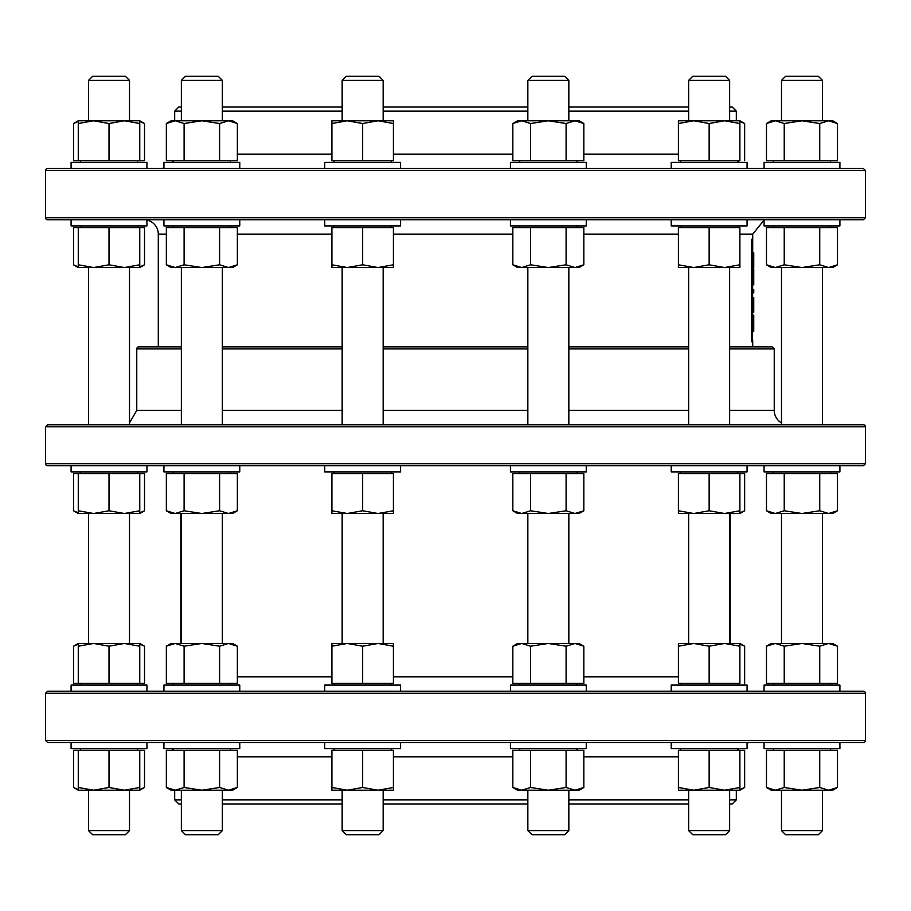 <?xml version="1.0" encoding="UTF-8"?>
<svg xmlns="http://www.w3.org/2000/svg" width="911" height="911" viewBox="0 0 911 911"><rect width="100%" height="100%" fill="white"/><g stroke="black" fill="none" stroke-linecap="round" stroke-linejoin="round"><path stroke-width="1.37" d="M752.714 240.276L752.714 239.251L751.677 239.251L752.543 239.251L752.714 240.276L752.543 340.714L752.543 240.276L751.529 240.276L751.677 239.251M752.543 341.739L752.543 340.714L751.529 340.714L751.677 341.739L752.714 341.739L752.714 340.714M752.714 252.768L753.739 252.768L753.739 267.606L752.714 267.606M753.739 255.49L752.714 255.49M753.739 264.873L752.714 264.873M752.714 297.533L753.739 297.533L753.739 312.2L752.714 312.2M753.739 308.328L752.714 308.328M753.739 300.072L752.714 300.072M752.714 331.319L753.739 331.319L753.739 315.16L752.714 315.16M752.714 268.984L753.739 268.984L753.739 284.847L752.714 284.847M753.739 272.025L752.714 272.025M752.714 289.561L753.739 289.561L753.739 292.852L752.714 292.852M729.643 348.913L774.236 348.913L772.186 346.863L729.643 346.863M688.648 346.863L568.84 346.863M527.845 346.863L383.155 346.863M342.16 346.863L222.352 346.863M181.357 346.863L138.814 346.863A2.05 2.05 0 0 0 136.764 348.913L181.357 348.913M729.643 803.957L732.216 803.957L736.316 799.858L729.643 799.858M688.648 799.858L568.84 799.858M527.845 799.858L383.155 799.858M342.16 799.858L222.352 799.858M181.357 799.858L174.684 799.858L174.684 790.224M174.684 799.858L178.784 803.957L181.357 803.957M222.352 803.957L342.16 803.957M383.155 803.957L527.845 803.957M568.84 803.957L688.648 803.957M729.643 111.142L736.316 111.142L732.216 107.042L729.643 107.042M688.648 107.042L568.84 107.042M527.845 107.042L383.155 107.042M342.16 107.042L222.352 107.042M181.357 107.042L178.784 107.042L174.684 111.142L181.357 111.142M222.352 111.142L342.16 111.142M383.155 111.142L527.845 111.142M568.84 111.142L688.648 111.142M863.4 168.535L47.6 168.535A2.05 2.05 0 0 0 45.55 170.585L865.45 170.585L863.4 168.535M45.55 217.729A2.05 2.05 0 0 0 47.6 219.779L863.4 219.779L865.45 217.729L45.55 217.729L45.55 170.585M747.066 219.779L747.066 225.928L671.225 225.928L671.225 219.779L586.263 219.779L586.263 225.928L510.422 225.928L510.422 219.779L381.618 219.779M400.578 219.779L400.578 225.928L324.737 225.928L324.737 219.779L239.775 219.779L239.775 225.928L163.934 225.928L163.934 219.779L146.933 219.779L146.933 225.928L146.933 220.098A14.348 14.348 0 0 1 158.286 234.127L166.349 234.127M865.45 426.803A2.05 2.05 0 0 0 863.4 424.754L47.6 424.754L45.55 426.803L865.45 426.803L865.45 463.699L45.55 463.699A2.05 2.05 0 0 0 47.6 465.749L863.4 465.749L747.066 465.749L747.066 471.898L671.225 471.898L671.225 465.749M87.49 424.754L180.332 424.754M223.377 424.754L362.658 424.754M384.18 424.754L548.342 424.754M569.865 424.754L687.623 424.754M730.668 424.754L823.51 424.754M239.775 465.749L239.775 471.898L163.934 471.898L163.934 465.749L146.933 465.749L146.933 471.898L146.933 465.749M90.052 465.749L47.6 465.749M865.45 693.271A2.05 2.05 0 0 0 863.4 691.221L47.6 691.221L45.55 693.271L865.45 693.271L865.45 740.415L45.55 740.415L45.55 693.271M45.55 740.415L47.6 742.465L863.4 742.465A2.05 2.05 0 0 0 865.45 740.415M729.643 410.405L774.236 410.405A14.348 14.348 0 0 0 781.49 422.875M173.101 750.254A14.348 14.348 0 0 0 172.111 748.614M163.934 742.92A14.348 14.348 0 0 0 160.336 742.465M737.899 160.746A14.348 14.348 0 0 0 738.889 162.386M747.066 168.079A14.348 14.348 0 0 0 750.664 168.535M818.385 834.704L822.485 830.604L818.385 834.704L785.589 834.704L781.49 830.604L781.49 790.224M822.485 790.224L822.485 830.604L781.49 830.604L785.589 834.704M781.49 120.776L781.49 80.396L822.485 80.396L822.485 120.776M822.485 80.396L818.385 76.296L785.589 76.296L781.49 80.396M688.648 830.604L692.747 834.704L725.543 834.704L729.643 830.604L688.648 830.604L688.648 790.224M688.648 120.776L688.648 80.396L729.643 80.396L729.643 120.776M729.643 80.396L725.543 76.296L692.747 76.296L688.648 80.396M527.845 830.604L531.944 834.704L564.74 834.704L568.84 830.604L527.845 830.604L527.845 790.224M527.845 120.776L527.845 80.396L568.84 80.396L568.84 120.776M568.84 80.396L564.74 76.296L531.944 76.296L527.845 80.396M342.16 830.604L346.26 834.704L379.056 834.704L383.155 830.604L342.16 830.604L342.16 790.224M342.16 120.776L342.16 80.396L383.155 80.396L383.155 120.776M383.155 80.396L379.056 76.296L346.26 76.296L342.16 80.396M185.457 834.704L181.357 830.604L185.457 834.704L218.253 834.704L222.352 830.604L181.357 830.604L181.357 790.224M181.357 120.776L181.357 80.396L222.352 80.396L222.352 120.776M222.352 80.396L218.253 76.296L185.457 76.296L181.357 80.396L185.457 76.296M88.515 830.604L92.615 834.704L125.411 834.704L129.51 830.604L88.515 830.604L88.515 790.224M88.515 80.396L129.51 80.396L125.411 76.296L92.615 76.296L88.515 80.396L88.515 120.776M88.515 267.538L88.515 424.754M88.515 513.508L88.515 643.462M729.939 790.224L688.34 790.224M693.772 790.224L678.399 790.224L678.399 787.48L693.772 790.224L709.145 787.48L724.518 790.224L739.891 787.48L739.891 790.224L724.518 790.224M739.891 789.598L744.651 787.48L744.651 750.254L678.399 750.254L678.399 787.48M709.145 750.254L709.145 787.48M739.891 750.254L739.891 787.48M680.551 750.254L680.551 748.614M747.066 742.465L747.066 748.614L671.225 748.614L671.225 742.465M688.34 643.462L729.939 643.462M724.518 643.462L739.891 643.462L739.891 646.206L724.518 643.462L709.145 646.206L693.772 643.462L678.399 646.206L678.399 643.462L693.772 643.462M678.399 646.206L678.399 683.432L739.891 683.432L739.891 646.206M709.145 683.432L709.145 646.206M737.739 683.432L737.739 685.072M671.225 691.221L747.066 691.221L747.066 685.072L671.225 685.072L671.225 691.221M729.939 513.508L688.34 513.508M693.772 513.508L678.399 513.508L678.399 510.764L693.772 513.508L709.145 510.764L724.518 513.508L739.891 510.764L739.891 513.508L724.518 513.508M739.891 512.882L744.651 510.764L744.651 473.538L678.399 473.538L678.399 510.764M709.145 473.538L709.145 510.764M739.891 473.538L739.891 510.764M680.551 473.538L680.551 471.898M729.939 267.538L688.34 267.538M693.772 267.538L678.399 267.538L678.399 264.794L693.772 267.538L709.145 264.794L724.518 267.538L739.891 264.794L739.891 267.538L724.518 267.538M739.891 264.794L739.891 227.568L678.399 227.568L678.399 264.794M709.145 227.568L709.145 264.794M680.551 227.568L680.551 225.928M688.34 120.776L729.939 120.776M724.518 120.776L739.891 120.776L739.891 123.52L724.518 120.776L709.145 123.52L693.772 120.776L678.399 123.52L678.399 120.776L693.772 120.776M678.399 123.52L678.399 160.746L739.891 160.746L739.891 123.52M709.145 160.746L709.145 123.52M737.739 160.746L737.739 162.386M671.225 168.535L671.225 162.386L747.066 162.386L747.066 168.535M801.987 790.224L771.241 790.224L766.481 787.48L775.352 790.224L784.234 787.48L801.987 790.224L819.741 787.48L828.611 790.224L801.987 790.224M837.482 787.48L832.734 790.224L828.611 790.224L837.482 787.48L837.482 750.254L784.234 750.254L784.234 787.48M784.234 750.254L766.481 750.254L766.481 787.48M819.741 750.254L819.741 787.48M764.067 742.465L764.067 748.614L839.908 748.614L839.908 742.465M828.611 643.462L832.734 643.462L837.482 646.206L828.611 643.462L819.741 646.206L801.987 643.462L828.611 643.462M766.481 646.206L771.241 643.462L801.987 643.462L784.234 646.206L775.352 643.462L766.481 646.206L766.481 683.432L837.482 683.432L837.482 646.206M819.741 683.432L819.741 646.206M784.234 683.432L784.234 646.206M839.908 691.221L839.908 685.072L764.067 685.072L764.067 691.221M801.987 513.508L771.241 513.508L766.481 510.764L775.352 513.508L784.234 510.764L801.987 513.508L819.741 510.764L828.611 513.508L801.987 513.508M837.482 510.764L832.734 513.508L828.611 513.508L837.482 510.764L837.482 473.538L784.234 473.538L784.234 510.764M784.234 473.538L766.481 473.538L766.481 510.764M819.741 473.538L819.741 510.764M764.067 465.749L764.067 471.898L839.908 471.898L839.908 465.749M801.987 267.538L771.241 267.538L766.481 264.794L775.352 267.538L784.234 264.794L801.987 267.538L819.741 264.794L828.611 267.538L801.987 267.538M837.482 264.794L832.734 267.538L828.611 267.538L837.482 264.794L837.482 227.568L784.234 227.568L784.234 264.794M784.234 227.568L766.481 227.568L766.481 264.794M819.741 227.568L819.741 264.794M839.908 219.779L764.067 219.779L764.067 225.928L839.908 225.928L839.908 219.779M828.611 120.776L832.734 120.776L837.482 123.52L828.611 120.776L819.741 123.52L801.987 120.776L828.611 120.776M766.481 123.52L771.241 120.776L801.987 120.776L784.234 123.52L775.352 120.776L766.481 123.52L766.481 160.746L837.482 160.746L837.482 123.52M819.741 160.746L819.741 123.52M784.234 160.746L784.234 123.52M839.908 168.535L839.908 162.386L764.067 162.386L764.067 168.535M744.651 683.432L744.651 646.206L739.891 644.088M744.651 160.746L744.651 123.52L739.891 121.402M139.759 789.598L144.519 787.48L144.519 750.254L139.759 750.254L139.759 790.224L78.266 790.224L78.266 787.48L93.639 790.224L109.013 787.48L124.386 790.224L139.759 787.48M139.759 750.254L73.518 750.254L73.518 787.48L78.266 789.598M78.266 644.088L73.518 646.206L73.518 683.432L78.266 683.432L78.266 643.462L129.817 643.462M78.266 683.432L144.519 683.432L144.519 646.206L139.759 644.088M139.759 512.882L144.519 510.764L144.519 473.538L139.759 473.538L139.759 513.508L78.266 513.508L78.266 510.764L93.639 513.508L109.013 510.764L124.386 513.508L139.759 510.764M139.759 473.538L73.518 473.538L73.518 510.764L78.266 512.882M135.648 267.538L129.817 267.538M139.759 266.912L144.519 264.794L144.519 227.568L139.759 227.568L139.759 267.538L78.266 267.538L78.266 264.794L93.639 267.538L109.013 264.794L124.386 267.538L139.759 264.794M139.759 227.568L73.518 227.568L73.518 264.794L78.266 266.912M78.266 121.402L73.518 123.52L73.518 160.746L78.266 160.746L78.266 120.776L129.817 120.776M78.266 160.746L144.519 160.746L144.519 123.52L139.759 121.402M109.013 750.254L109.013 787.48M78.266 750.254L78.266 787.48M71.092 748.614L71.092 742.465L71.092 748.614L146.933 748.614L146.933 742.465L146.933 748.614M88.219 643.462L93.639 643.462L78.266 646.206M124.386 643.462L139.759 643.462L139.759 646.206L124.386 643.462L109.013 646.206L93.639 643.462M139.759 683.432L139.759 646.206M109.013 683.432L109.013 646.206M146.933 685.072L146.933 691.221L146.933 685.072L71.092 685.072L71.092 691.221L71.092 685.072M109.013 473.538L109.013 510.764M78.266 473.538L78.266 510.764M71.092 471.898L71.092 465.749L71.092 471.898L146.933 471.898M109.013 227.568L109.013 264.794M78.266 227.568L78.266 264.794M90.052 219.779L71.092 219.779L71.092 225.928L146.933 225.928M88.219 120.776L93.639 120.776L78.266 123.52M124.386 120.776L139.759 120.776L139.759 123.52L124.386 120.776L109.013 123.52L93.639 120.776M139.759 160.746L139.759 123.52M109.013 160.746L109.013 123.52M146.933 162.386L146.933 168.535L146.933 162.386L71.092 162.386L71.092 168.535L71.092 162.386M237.361 787.48L232.601 790.224L171.109 790.224L166.349 787.48L175.231 790.224L184.102 787.48L201.855 790.224L219.608 787.48L228.479 790.224L237.361 787.48L237.361 750.254L219.608 750.254L219.608 787.48M219.608 750.254L166.349 750.254L166.349 787.48M184.102 750.254L184.102 787.48M163.934 742.465L163.934 748.614L239.775 748.614L239.775 742.465M166.349 646.206L171.109 643.462L232.601 643.462L237.361 646.206L228.479 643.462L219.608 646.206L201.855 643.462L184.102 646.206L175.231 643.462L166.349 646.206L166.349 683.432L184.102 683.432L184.102 646.206M184.102 683.432L237.361 683.432L237.361 646.206M219.608 683.432L219.608 646.206M239.775 691.221L239.775 685.072L163.934 685.072L163.934 691.221M237.361 510.764L232.601 513.508L171.109 513.508L166.349 510.764L175.231 513.508L184.102 510.764L201.855 513.508L219.608 510.764L228.479 513.508L237.361 510.764L237.361 473.538L219.608 473.538L219.608 510.764M219.608 473.538L166.349 473.538L166.349 510.764M184.102 473.538L184.102 510.764M237.361 264.794L232.601 267.538L171.109 267.538L166.349 264.794L175.231 267.538L184.102 264.794L201.855 267.538L219.608 264.794L228.479 267.538L237.361 264.794L237.361 227.568L219.608 227.568L219.608 264.794M219.608 227.568L166.349 227.568L166.349 264.794M184.102 227.568L184.102 264.794M166.349 123.52L171.109 120.776L232.601 120.776L237.361 123.52L228.479 120.776L219.608 123.52L201.855 120.776L184.102 123.52L175.231 120.776L166.349 123.52L166.349 160.746L184.102 160.746L184.102 123.52M184.102 160.746L237.361 160.746L237.361 123.52M219.608 160.746L219.608 123.52M239.775 168.535L239.775 162.386L163.934 162.386L163.934 168.535M393.404 790.224L331.911 790.224L331.911 787.48L347.285 790.224L362.658 787.48L378.031 790.224L393.404 787.48L393.404 790.224M331.911 787.48L331.911 750.254L393.404 750.254L393.404 787.48M362.658 750.254L362.658 787.48M324.737 742.465L324.737 748.614L400.578 748.614L400.578 742.465M341.864 643.462L383.463 643.462M378.031 643.462L393.404 643.462L393.404 646.206L378.031 643.462L362.658 646.206L347.285 643.462L331.911 646.206L331.911 643.462L347.285 643.462M331.911 646.206L331.911 683.432L393.404 683.432L393.404 646.206M362.658 683.432L362.658 646.206M400.578 691.221L400.578 685.072L324.737 685.072L324.737 691.221M393.404 513.508L331.911 513.508L331.911 510.764L347.285 513.508L362.658 510.764L378.031 513.508L393.404 510.764L393.404 513.508M331.911 510.764L331.911 473.538L393.404 473.538L393.404 510.764M362.658 473.538L362.658 510.764M324.737 465.749L324.737 471.898L400.578 471.898L400.578 465.749L381.618 465.749M393.404 267.538L331.911 267.538L331.911 264.794L347.285 267.538L362.658 264.794L378.031 267.538L393.404 264.794L393.404 267.538M331.911 264.794L331.911 227.568L393.404 227.568L393.404 264.794M362.658 227.568L362.658 264.794M341.864 120.776L383.463 120.776M378.031 120.776L393.404 120.776L393.404 123.52L378.031 120.776L362.658 123.52L347.285 120.776L331.911 123.52L331.911 120.776L347.285 120.776M331.911 123.52L331.911 160.746L393.404 160.746L393.404 123.52M362.658 160.746L362.658 123.52M400.578 168.535L400.578 162.386L324.737 162.386L324.737 168.535M521.718 790.224L517.596 790.224L512.836 787.48L521.718 790.224L530.589 787.48L548.342 790.224L521.718 790.224M583.837 787.48L579.089 790.224L548.342 790.224L566.095 787.48L574.966 790.224L583.837 787.48L583.837 750.254L512.836 750.254L512.836 787.48M530.589 750.254L530.589 787.48M566.095 750.254L566.095 787.48M510.422 742.465L510.422 748.614L586.263 748.614L586.263 742.465M548.342 643.462L579.089 643.462L583.837 646.206L574.966 643.462L566.095 646.206L548.342 643.462L530.589 646.206L521.718 643.462L548.342 643.462M512.836 646.206L517.596 643.462L521.718 643.462L512.836 646.206L512.836 683.432L566.095 683.432L566.095 646.206M566.095 683.432L583.837 683.432L583.837 646.206M530.589 683.432L530.589 646.206M586.263 691.221L586.263 685.072L510.422 685.072L510.422 691.221M521.718 513.508L517.596 513.508L512.836 510.764L521.718 513.508L530.589 510.764L548.342 513.508L521.718 513.508M583.837 510.764L579.089 513.508L548.342 513.508L566.095 510.764L574.966 513.508L583.837 510.764L583.837 473.538L512.836 473.538L512.836 510.764M530.589 473.538L530.589 510.764M566.095 473.538L566.095 510.764M581.184 465.749L510.422 465.749L510.422 471.898L586.263 471.898L586.263 465.749M521.718 267.538L517.596 267.538L512.836 264.794L521.718 267.538L530.589 264.794L548.342 267.538L521.718 267.538M583.837 264.794L579.089 267.538L548.342 267.538L566.095 264.794L574.966 267.538L583.837 264.794L583.837 227.568L512.836 227.568L512.836 264.794M530.589 227.568L530.589 264.794M566.095 227.568L566.095 264.794M581.184 219.779L510.422 219.779M548.342 120.776L579.089 120.776L583.837 123.52L574.966 120.776L566.095 123.52L548.342 120.776L530.589 123.52L521.718 120.776L548.342 120.776M512.836 123.52L517.596 120.776L521.718 120.776L512.836 123.52L512.836 160.746L566.095 160.746L566.095 123.52M566.095 160.746L583.837 160.746L583.837 123.52M530.589 160.746L530.589 123.52M586.263 168.535L586.263 162.386L510.422 162.386L510.422 168.535M751.529 240.276L751.529 340.714M753.739 256.378L752.714 256.378M753.739 260.193L752.714 260.193M753.739 263.996L752.714 263.996M753.739 319.305L752.714 319.305M753.739 326.65L752.714 326.65M753.739 279.563L752.714 279.563M753.739 274.348L752.714 274.348M237.361 756.813L331.911 756.813M393.404 756.813L512.836 756.813M583.837 756.813L678.399 756.813M678.399 154.187L583.837 154.187M512.836 154.187L393.404 154.187M331.911 154.187L237.361 154.187M222.352 348.913L342.16 348.913M383.155 348.913L527.845 348.913M568.84 348.913L688.648 348.913M688.648 410.405L568.84 410.405M527.845 410.405L383.155 410.405M342.16 410.405L222.352 410.405M181.357 410.405L136.764 410.405L136.764 348.913M237.361 234.127L331.911 234.127M393.404 234.127L512.836 234.127M583.837 234.127L678.399 234.127M739.891 234.127L752.714 234.127L764.067 220.098M678.399 676.873L583.837 676.873M512.836 676.873L393.404 676.873M331.911 676.873L237.361 676.873M736.316 799.858L736.316 790.224M736.316 120.776L736.316 111.142M174.684 120.776L174.684 111.142M774.236 410.405L774.236 348.913M865.45 217.729L865.45 170.585M45.55 463.699L45.55 426.803M865.45 463.699L863.4 465.749M136.764 410.405L129.51 422.875M158.286 234.127L158.286 346.863M752.714 234.127L752.714 239.251M752.714 341.739L752.714 346.863M730.167 643.462L730.167 513.508M180.834 643.462L180.834 513.508M737.899 750.254L738.889 748.614M747.066 742.92L750.664 742.465M173.101 160.746L172.111 162.386M163.934 168.079L160.336 168.535M822.485 643.462L822.485 513.508M822.485 424.754L822.485 267.538M781.49 643.462L781.49 513.508M781.49 424.754L781.49 267.538M729.643 830.604L729.643 790.224M729.643 643.462L729.643 513.508M729.643 424.754L729.643 267.538M688.648 643.462L688.648 513.508M688.648 424.754L688.648 267.538M568.84 830.604L568.84 790.224M568.84 643.462L568.84 513.508M568.84 424.754L568.84 267.538M527.845 643.462L527.845 513.508M527.845 424.754L527.845 267.538M383.155 830.604L383.155 790.224M383.155 643.462L383.155 513.508M383.155 424.754L383.155 267.538M342.16 643.462L342.16 513.508M342.16 424.754L342.16 267.538M218.253 834.704L222.352 830.604L222.352 790.224M222.352 643.462L222.352 513.508M222.352 424.754L222.352 267.538M181.357 643.462L181.357 513.508M181.357 424.754L181.357 267.538M129.51 830.604L129.51 790.224M129.51 643.462L129.51 513.508M129.51 424.754L129.51 267.538M129.51 120.776L129.51 80.396M737.739 748.614L737.739 750.254M680.551 685.072L680.551 683.432M737.739 471.898L737.739 473.538M737.739 225.928L737.739 227.568M680.551 162.386L680.551 160.746M773.393 748.614L773.393 750.254M830.581 748.614L830.581 750.254M830.581 685.072L830.581 683.432M773.393 685.072L773.393 683.432M773.393 471.898L773.393 473.538M830.581 471.898L830.581 473.538M773.393 225.928L773.393 227.568M830.581 225.928L830.581 227.568M830.581 162.386L830.581 160.746M773.393 162.386L773.393 160.746M739.891 790.224L744.651 787.48M739.891 643.462L744.651 646.206M739.891 513.508L744.651 510.764M739.891 120.776L744.651 123.52M139.759 790.224L144.519 787.48M78.266 790.224L73.518 787.48M80.419 748.614L80.419 750.254L80.419 748.614M137.607 748.614L137.607 750.254L137.607 748.614M78.266 643.462L73.518 646.206M139.759 643.462L144.519 646.206M137.607 685.072L137.607 683.432L137.607 685.072M80.419 685.072L80.419 683.432L80.419 685.072M139.759 513.508L144.519 510.764M78.266 513.508L73.518 510.764M80.419 471.898L80.419 473.538L80.419 471.898M137.607 471.898L137.607 473.538L137.607 471.898M139.759 267.538L144.519 264.794M78.266 267.538L73.518 264.794M80.419 225.928L80.419 227.568L80.419 225.928M137.607 225.928L137.607 227.568L137.607 225.928M78.266 120.776L73.518 123.52M139.759 120.776L144.519 123.52M137.607 162.386L137.607 160.746L137.607 162.386M80.419 162.386L80.419 160.746L80.419 162.386M71.092 225.928L71.092 219.779M173.261 748.614L173.261 750.254M230.449 748.614L230.449 750.254M230.449 685.072L230.449 683.432M173.261 685.072L173.261 683.432M173.261 471.898L173.261 473.538M230.449 471.898L230.449 473.538M173.261 225.928L173.261 227.568M230.449 225.928L230.449 227.568M230.449 162.386L230.449 160.746M173.261 162.386L173.261 160.746M334.064 748.614L334.064 750.254M391.252 748.614L391.252 750.254M391.252 685.072L391.252 683.432M334.064 685.072L334.064 683.432M334.064 471.898L334.064 473.538M391.252 471.898L391.252 473.538M334.064 225.928L334.064 227.568M391.252 225.928L391.252 227.568M391.252 162.386L391.252 160.746M334.064 162.386L334.064 160.746M519.748 748.614L519.748 750.254M576.936 748.614L576.936 750.254M576.936 685.072L576.936 683.432M519.748 685.072L519.748 683.432M519.748 471.898L519.748 473.538M576.936 471.898L576.936 473.538M519.748 225.928L519.748 227.568M576.936 225.928L576.936 227.568M576.936 162.386L576.936 160.746M519.748 162.386L519.748 160.746"/></g></svg>
